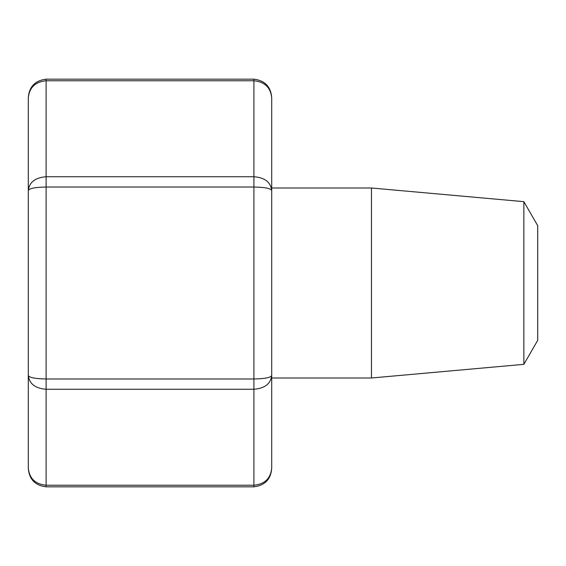 <?xml version="1.0" encoding="UTF-8"?>
<svg xmlns="http://www.w3.org/2000/svg" width="566" height="566" viewBox="0 0 566 566"><rect width="100%" height="100%" fill="white"/><g stroke="black" fill="none" stroke-linecap="round" stroke-linejoin="round"><path stroke-width="0.85" d="M523.854 201.659L537.7 225.65L537.7 340.35L523.854 364.341L523.854 201.659L371.459 188.004L271.722 188.004M523.854 364.341L371.459 377.996L371.459 188.004M371.459 377.996L271.722 377.996M271.722 97.904C270.64 87.511 264.704 81.801 253.908 80.761L253.908 79.169C265.001 80.57 270.937 86.817 271.722 97.904L271.722 468.096C270.64 478.489 264.704 484.199 253.908 485.239L253.908 389.259C264.704 388.432 270.64 383.861 271.722 375.548L271.722 379.178M271.722 190.452C270.64 188.372 264.704 187.233 253.908 187.021L253.908 80.761L46.108 80.761L46.108 176.741L253.908 176.741C264.704 177.568 270.64 182.139 271.722 190.452L271.722 186.822M28.3 468.096C29.375 478.489 35.311 484.199 46.108 485.239L46.108 486.831C35.014 485.43 29.078 479.183 28.3 468.096L28.3 97.904C29.375 87.511 35.311 81.801 46.108 80.761L46.108 79.169C35.014 80.57 29.078 86.817 28.3 97.904M271.722 375.548C270.64 377.628 264.704 378.767 253.908 378.979L253.908 389.259L46.108 389.259L46.108 378.979L253.908 378.979L253.908 187.021L46.108 187.021L46.108 176.741C35.311 177.568 29.375 182.139 28.3 190.452C29.375 188.372 35.311 187.233 46.108 187.021L46.108 378.979C35.311 378.767 29.375 377.628 28.3 375.548C29.375 383.861 35.311 388.432 46.108 389.259L46.108 485.239L253.908 485.239L253.908 486.831L46.108 486.831M253.908 79.169L46.108 79.169M253.908 486.831C265.001 485.43 270.937 479.183 271.722 468.096"/></g></svg>
